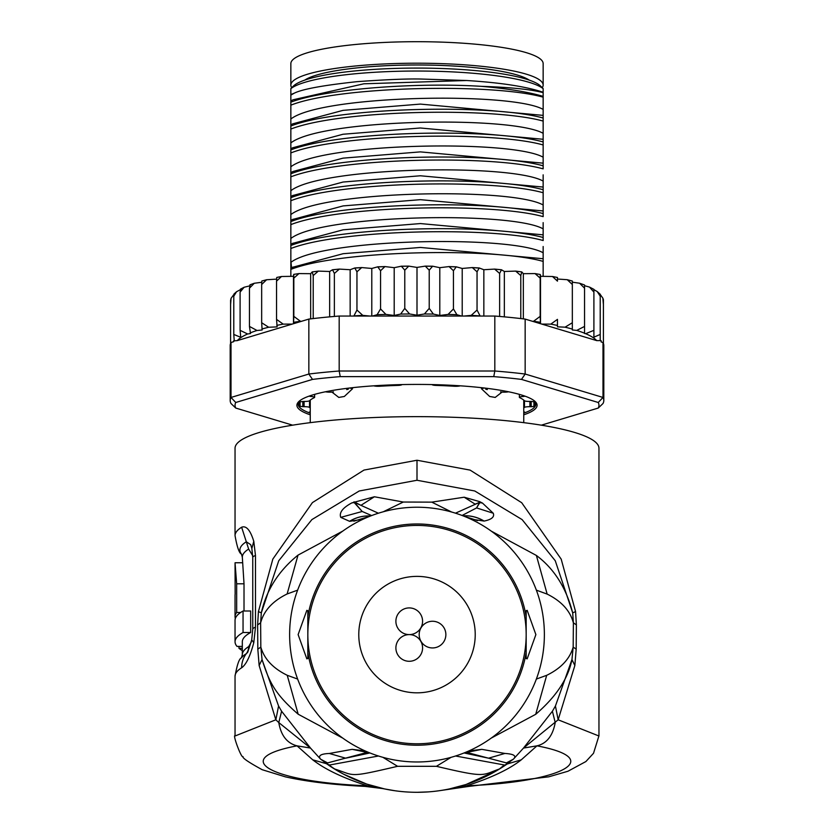 <?xml version="1.0" encoding="UTF-8"?>
<svg xmlns="http://www.w3.org/2000/svg" width="834" height="834" viewBox="0 0 834 834"><rect width="100%" height="100%" fill="white"/><g stroke="black" fill="none" stroke-linecap="round" stroke-linejoin="round"><path stroke-width="1.25" d="M445.867 634.601A13.344 13.344 0 0 0 432.523 621.257A13.344 13.344 0 0 0 419.179 634.601A13.344 13.344 0 0 0 432.523 647.945A13.344 13.344 0 0 0 445.867 634.601M409.233 634.601A13.344 13.344 0 0 0 395.889 647.945A13.344 13.344 0 0 0 409.233 661.289A13.344 13.344 0 0 0 422.577 647.945A13.344 13.344 0 0 0 409.233 634.601A13.344 13.344 0 0 0 422.577 621.257A13.344 13.344 0 0 0 409.233 607.913A13.344 13.344 0 0 0 395.889 621.257A13.344 13.344 0 0 0 409.233 634.601M475.224 634.601A58.224 58.224 0 0 0 417 576.377A58.224 58.224 0 0 0 358.776 634.601A58.224 58.224 0 0 0 417 692.825A58.224 58.224 0 0 0 475.224 634.601M290.847 85.11L290.847 63.603A126.153 21.903 0 0 1 406.002 41.783A126.153 21.903 0 0 1 417 41.7A126.153 21.903 0 0 1 543.153 63.603L543.153 85.11A126.153 21.903 180 0 0 417 63.207A126.153 21.903 180 0 0 406.002 63.29A126.153 21.903 180 0 0 290.847 85.11A126.153 21.903 180 0 0 291.723 87.685M542.277 87.685A126.153 21.903 180 0 0 543.153 85.11M529.204 80.106A115.843 20.12 180 0 0 417 64.989A115.843 20.12 180 0 0 304.796 80.106M310.248 400.101L310.248 422.65M523.752 400.101L523.752 422.65M495.198 397.432L489.662 396.473A106.752 18.536 180 0 1 495.198 397.432L502.068 392.074M489.662 396.473L481.489 388.769L481.489 387.674M344.338 396.473L338.802 397.432A106.752 18.536 180 0 1 344.338 396.473L352.511 388.769L352.511 387.674M338.802 397.432L331.932 392.074M484.2 387.987L481.489 388.769M352.511 388.769L349.8 387.987M342.784 738.121L298.176 714.217C274.928 693.919 269.559 682.89 262.043 659.569L260.823 647.101L260.625 622.842C263.846 610.676 272.687 601.053 287.125 593.964L297.644 590.149M297.644 679.064L287.23 675.29C273.02 668.347 264.222 658.954 260.823 647.101L257.821 649.144L259.145 665.522L275.846 719.794L235.042 735.995M598.958 736.005L558.154 719.794L574.855 665.522L576.179 649.144L576.377 624.875L575.575 611.583L561.188 559.134L521.709 502.725L470.115 470.115L417 460.243L363.989 470.074L312.416 502.61L272.843 559.072L258.425 611.583L257.623 624.875L257.821 649.144M465.726 784.586L449.463 788.922L466.623 785.774C560.5 782.292 607.142 759.096 536.95 745.846C546.739 743.532 552.827 735.765 555.225 722.567L552.4 711.246L523.502 748.067L536.95 745.846L521.281 759.816C509.511 769.177 491.299 777.83 466.623 785.774L468.844 786.399L548.762 776.819L567.964 771.241L585.885 761.546L593.527 753.269L598.958 735.776L598.958 448.244A181.958 31.598 180 0 0 417 416.646A181.958 31.598 180 0 0 235.042 448.244L235.042 535.647A181.958 31.598 -0 0 1 241.631 527.224C246.27 525.42 250.325 530.122 253.786 541.318L255.475 555.527L255.475 627.241L253.786 642.607C250.21 656.212 246.166 664.604 241.631 667.794A181.958 31.598 180 0 0 235.042 676.218L235.042 735.765C232.394 734.066 241.474 758.898 243.069 756.678C242.121 757.856 248.48 762.203 262.168 769.699L285.426 776.861C306.985 781.666 333.569 784.846 365.156 786.399L367.377 785.774C273.51 782.292 226.858 759.096 297.05 745.846L310.498 748.067L281.6 711.246L278.566 706.012L262.043 659.569L259.145 665.522M552.4 711.246L555.434 706.012L558.154 719.794L523.502 748.067L513.442 759.138L499.441 768.958C481.437 775.38 486.712 778.174 436.411 766.31L397.589 766.31C347.132 778.07 355.597 775.651 334.58 768.969L326.407 763.683L312.719 759.816L297.05 745.846C287.084 743.292 280.985 735.536 278.785 722.567L275.846 719.794L278.566 706.012M574.855 665.522L571.957 659.569L555.434 706.012M576.179 649.144L573.177 647.101L571.957 659.569C568.256 678.428 556.174 696.671 535.709 714.311L491.257 738.09M334.58 768.969L320.6 759.169L310.498 748.067L278.785 722.567L281.6 711.246M327.053 764.08L327.585 762.912L320.6 759.169C317.817 755.729 320.725 753.832 329.336 753.477L352.167 749.339L365.073 750.913M468.916 750.913L481.833 749.339L504.893 753.446L488.536 758.189L506.415 762.901L506.811 764.184L509.918 762.036M506.415 762.901L513.442 759.138C516.767 755.917 513.921 754.019 504.893 753.446M506.645 764.34L502.433 767.155M502.204 767.301L497.158 770.408M497.001 770.501L466.123 784.46M575.575 611.583L572.687 612.865L573.385 622.842L573.177 647.101C569.768 658.975 560.938 668.388 546.687 675.321L536.356 679.064M257.623 624.875L260.625 622.842L261.313 612.865L278.744 560.761L311.885 519.603L359.235 490.986L417 480.259L474.765 490.986L522.115 519.603L555.267 560.761L572.687 612.865C566.234 587.824 554.13 568.694 536.387 555.454L491.268 531.133M536.356 590.149L547.156 594.1C561.438 601.178 570.175 610.759 573.375 622.842L576.377 624.875M342.805 531.07L298.019 555.121C278.671 570.769 266.432 590.013 261.313 612.865L258.425 611.583M363.061 519.217L349.634 521.333L340.752 517.372C339 512.618 342.711 507.791 351.896 502.871L374.403 496.772L403.291 502.037L431.793 502.141L464.163 497.21L479.633 501.63L482.5 503.1L493.259 513.233C494.698 516.913 491.643 519.53 484.106 521.073L470.616 519.071M544.373 634.601A127.373 127.373 0 0 0 417 507.228A127.373 127.373 0 0 0 289.627 634.601A127.373 127.373 0 0 0 417 761.974A127.373 127.373 0 0 0 544.373 634.601M526.171 610.707L526.171 634.601L526.171 610.707L527.171 610.342L535.876 634.601L527.171 658.86L526.171 658.495L526.171 634.601L526.171 658.495M307.829 658.495L307.829 610.707L306.829 610.342L298.124 634.601L306.829 658.86L307.829 658.495L307.829 634.601A109.171 109.171 0 0 1 417 525.43A109.171 109.171 0 0 1 526.171 634.601A109.171 109.171 0 0 1 417 743.782A109.171 109.171 0 0 1 307.829 634.601L307.829 610.707M484.106 521.073A36.394 35.779 -111.2 0 0 463.037 515.839M484.022 521.094A36.394 35.779 -111.2 0 0 463.078 515.86M477.569 520.614L463.683 516.09M353.845 521.177L370.025 516.204M349.634 521.333A36.394 35.747 -70.6 0 1 370.515 516.017M349.54 521.313A36.394 35.747 -70.6 0 1 370.557 515.996M371.662 515.579L362.196 511.482L354.408 502.381L378.407 513.223M340.752 517.372L362.196 511.482L354.189 502.568L351.896 502.871M354.033 501.797L360.955 505.331L374.403 496.772M383.39 511.742L403.291 502.037L383.233 511.795M451.663 512.045L431.793 502.141L451.507 511.993M455.479 513.181L479.55 502.37L476.579 507.927L462.067 515.475M464.163 497.21L475.13 504.163L479.55 502.37L479.633 501.63M482.5 503.1L479.842 502.61L476.579 507.927L493.259 513.233M468.844 786.399L438.903 790.768M417 792.3A157.699 157.699 0 0 1 328.596 765.185L328.596 765.185A157.699 157.699 0 0 0 505.373 765.205L507.27 763.913L505.373 765.205A157.699 157.699 0 0 1 417 792.3L428.04 791.914M395.097 790.768L384.537 788.922L366.845 784.116M366.46 783.981L343.702 774.233M343.493 774.119L338.01 771.085M337.812 770.981L327.335 764.288L329.722 764.986L378.469 756M326.73 763.913L327.658 764.476M324.072 762.026L327.189 764.184M384.474 788.912L367.377 785.774C343.472 778.174 325.25 769.532 312.719 759.816M327.585 762.912L367.189 752.404M329.336 753.477L345.683 758.2L369.921 752.956M352.167 749.339L367.471 752.435M466.811 752.404L488.536 758.189L464.079 752.956M481.833 749.339L466.529 752.435M499.441 768.958L504.299 764.976L455.531 756M436.411 766.31L451.1 757.324M397.589 766.31L382.9 757.324M235.042 535.647C237.085 547.156 239.222 553.296 241.453 554.047A177.11 30.754 -0 0 1 246.311 541.777L250.669 544.633L251.847 548.397L252.754 557.466A24.259 4.212 180 0 1 255.475 555.527M247.646 652.355L246.311 653.679A177.11 30.754 180 0 0 241.453 657.817C239.222 658.568 237.085 664.708 235.042 676.218M241.631 527.224L248.647 549.064L252.723 555.725M251.263 642.097L248.647 646.621A174.681 30.337 0 0 0 242.319 654.711L242.319 641.773A174.681 30.337 180 0 1 250.669 632.506L250.669 610.999L243.048 610.999A181.958 31.598 180 0 0 235.042 620.267L235.042 641.773A181.958 31.598 -0 0 1 243.048 632.506L250.669 632.506M244.018 610.999L244.018 583.8L242.319 557.154A174.681 30.337 180 0 1 248.647 549.064M238.972 646.402L238.972 648.299L242.319 648.299M242.319 650.614A181.958 31.598 0 0 1 238.972 648.299M242.319 646.402L237.012 646.402A181.958 31.598 -0 0 1 235.042 641.773M236.668 583.8L235.042 562.95L235.146 594.131A181.958 31.598 180 0 0 235.042 595.184L235.042 616.68A181.958 31.598 0 0 1 236.668 612.469L236.668 583.8L244.018 583.8M240.672 612.469L236.668 612.469M235.73 617.525L235.105 617.525A181.958 31.598 0 0 1 235.042 616.68M235.24 617.525L235.24 618.797M243.048 610.999L243.048 632.506M541.329 425.173L598.249 408.055A181.958 31.598 180 0 0 598.249 402.488L521.49 379.407A181.958 31.598 180 0 0 493.759 376.624L340.241 376.624A181.958 31.598 180 0 0 312.51 379.407L235.751 402.488A181.958 31.598 180 0 0 235.751 408.055L292.671 425.173M310.248 414.821A120.096 20.85 0 0 1 298.791 401.592A120.096 20.85 0 0 1 417 384.422A120.096 20.85 0 0 1 535.209 401.592A120.096 20.85 0 0 1 523.752 414.821M301.501 321.298L300.438 321.278L293.829 316.367L293.526 323.696L308.841 319.088L308.841 374.039L231.008 397.453L235.751 402.488M230.194 400.497L230.194 345.537A186.806 32.443 180 0 1 230.591 343.42A186.806 32.443 0 0 1 231.008 342.493L231.008 397.453A186.806 32.443 180 0 0 230.194 400.497A186.806 32.443 180 0 0 231.008 403.531L235.751 408.055M480.144 316.044L477.048 310.039L471.22 315.377L464.204 316.044L494.823 316.044A186.806 32.443 0 0 1 499.629 316.44A186.806 32.443 0 0 1 520.791 318.567A186.806 32.443 0 0 1 525.159 319.088L596.737 340.616A181.958 31.598 180 0 0 585.656 333.683L584.551 333.485L584.551 326.417L576.742 330.41L572.332 329.962L572.332 322.737L565.087 327.178L557.456 326.824L557.456 319.37L550.805 324.124L541.798 324.092M494.823 316.044L494.823 371.005L339.177 371.005A186.806 32.443 180 0 0 308.841 374.039L312.51 379.407M576.742 330.41A181.958 31.598 180 0 1 584.551 333.214L584.551 285.708L589.492 287.073L593.902 292.108L593.902 289.669L597.186 291.525L600.219 296.206L600.219 294.475L600.219 340.439L601.126 340.637L601.126 341.94L602.992 342.493L602.992 397.453L525.159 374.039A186.806 32.443 180 0 0 494.823 371.005L493.759 376.624M521.49 379.407L525.159 374.039L525.159 319.088M602.992 342.493A186.806 32.443 0 0 1 603.409 343.42L603.409 299.667L602.867 298.155L603.409 304.65M598.249 408.055L602.992 403.531A186.806 32.443 180 0 0 603.806 400.497A186.806 32.443 180 0 0 602.992 397.453L598.249 402.488M603.806 400.497L603.806 345.537A186.806 32.443 180 0 0 603.409 343.42M340.241 376.624L339.177 371.005L339.177 316.044L369.796 316.044L362.78 315.377L356.952 310.039L353.856 316.044M308.841 319.088A186.806 32.443 0 0 1 313.209 318.567A186.806 32.443 0 0 1 334.371 316.44A186.806 32.443 0 0 1 339.177 316.044M600.219 294.475L602.867 298.155M601.126 340.637L596.737 340.616M230.591 343.42L230.591 300.407L231.081 298.28L233.854 294.538M230.591 304.65L231.081 298.28M339.375 269.09L332.526 269.768L334.371 273.437L339.375 269.09L350.155 269.726L354.784 267.975L356.952 271.811L361.706 267.568L371.787 268.454L377.729 266.828L380.554 270.716L384.954 266.578L394.201 267.683L401.363 266.202L404.782 270.164L408.733 266.119L417 267.422L425.267 266.119L429.218 270.164L432.637 266.202L439.799 267.683L449.046 266.578L453.446 270.716L456.271 266.828L462.213 268.454L472.294 267.568L477.048 271.811L479.216 267.975L483.845 269.726L494.625 269.09L499.629 273.437L501.474 269.768L504.341 271.488L515.662 271.102L520.791 275.564L521.792 271.926L523.335 273.688L535.063 273.583L540.171 278.139L540.307 274.522L540.515 276.304L552.504 276.502L557.456 281.141L557.456 277.493L552.504 276.502M494.625 269.09L501.474 269.768M515.662 271.102L521.792 271.926M535.063 273.583L540.307 274.522M557.456 279.036L567.245 279.703L572.332 284.509L572.332 281.298M565.087 327.178A181.958 31.598 180 0 1 572.332 329.086L572.332 282.184L579.567 283.216L584.551 288.189L584.551 285.426M318.338 271.102L312.208 271.926L313.209 275.564L318.338 271.102L329.659 271.488L329.659 316.868M298.937 273.583L293.724 274.376L293.829 278.139L298.937 273.583L310.665 273.688L310.665 318.869M281.496 276.502L276.742 277.451L276.544 281.141L281.496 276.502L293.485 276.304L293.485 323.707M266.588 279.744L261.855 280.985L261.668 284.509L266.588 279.744L276.575 279.14M250.21 285.124L249.449 288.189L254.276 283.268L261.709 282.267M234.239 294.193L233.781 296.206L236.543 291.733L240.223 289.763M240.745 289.575L240.098 292.108L244.133 287.25L249.564 285.916M532.499 321.298L533.562 321.278L540.171 316.367L540.171 278.139M540.171 316.367L540.474 323.696M417 315.21L409.577 313.97L404.782 308.392L400.633 314.074L394.201 315.471L385.913 314.408L380.554 308.945L377.114 314.71L372.454 316.044L461.546 316.044L456.886 314.71L453.446 308.945L448.087 314.408L439.799 315.471L433.367 314.074L429.218 308.392L424.423 313.97L417 315.21L417 267.422M247.635 333.986A181.958 31.598 180 0 0 237.263 340.616L292.202 324.092L283.195 324.124L276.544 319.37L277.117 326.897L268.673 327.241L261.668 322.737L262.126 330.014L257.008 330.483L249.449 326.417L250.492 333.558L247.635 333.986L240.098 330.337L240.098 292.108M293.693 274.522L293.485 276.304M312.208 271.926L310.665 273.688M332.526 269.768L329.659 271.488M249.449 326.417L249.449 288.189M240.098 330.337L240.745 337.311L233.781 334.434L233.781 296.206M233.781 334.434L234.239 340.752L233.603 341.721L231.008 342.493M237.263 340.616L233.603 340.877M293.829 316.367L293.829 278.139M293.526 323.696L292.202 324.092M313.209 318.567L313.209 275.564M334.371 316.44L334.371 273.437M350.155 269.726L350.155 316.044M356.952 310.039L356.952 271.811M464.204 316.044L461.546 316.044M369.796 316.044L372.454 316.044M380.554 308.945L380.554 270.716M371.787 268.454L371.787 316.044M429.218 308.392L429.218 270.164M439.799 267.683L439.799 315.471M453.446 308.945L453.446 270.716M462.213 268.454L462.213 316.044M477.048 310.039L477.048 271.811M483.845 269.726L483.845 316.044M499.629 316.44L499.629 273.437M504.341 271.488L504.341 316.868M520.791 318.567L520.791 275.564M523.335 273.688L523.335 318.869M540.515 276.304L540.515 323.707M557.456 319.37L557.456 325.448A181.958 31.598 180 0 0 550.805 324.124M572.332 322.737L572.332 284.509M584.551 326.417L584.551 288.189M593.902 289.669L593.902 337.165L593.902 330.337L585.656 333.683M593.902 330.337L593.902 292.108M600.219 340.439L600.219 334.434L593.902 337.165M600.219 334.434L600.219 296.206M404.782 308.392L404.782 270.164M394.201 267.683L394.201 315.471M276.544 319.37L276.544 281.141M261.668 322.737L261.668 284.509M290.847 276.315L290.847 94.565L294.381 93.127L290.847 95.118L290.847 88.54L293.412 86.048A125.548 21.799 0 0 1 417 68.086A125.548 21.799 0 0 1 540.588 86.048L543.153 88.54L543.153 92.647C531.008 89.405 510.418 87.299 481.416 86.34C416.124 82.264 326.532 88.811 290.847 102.123M290.847 111.506L290.847 117.458M290.847 135.4L290.847 141.353M290.847 158.241L290.847 165.247M290.847 182.135L290.847 189.141M290.847 206.029L290.847 207.061M290.847 207.072L290.847 213.035M290.847 229.923L290.847 236.929M290.847 253.817L290.847 260.813M290.847 105.157C339.73 85.912 493.728 83.15 543.153 97.182L543.153 109.421C512.076 91.73 321.924 94.93 290.847 119.012M290.847 152.945C339.605 133.669 494.343 130.969 543.153 144.97L543.153 157.209C512.076 139.518 321.924 142.708 290.847 166.8M543.153 150.944L543.153 141.936C493.228 127.946 340.97 130.542 290.847 149.912M290.847 129.051C340.97 109.692 493.228 107.086 543.153 121.076L543.153 133.315C512.076 115.624 321.924 118.824 290.847 142.906M290.847 176.839C340.783 157.501 493.03 154.853 543.153 168.864L543.153 165.83C494.343 151.819 339.605 154.53 290.847 173.795M543.153 98.308L543.153 96.39A145.564 25.281 180 0 0 481.416 86.34M543.153 127.049L543.153 118.042C493.728 104 339.73 106.773 290.847 126.017M290.847 200.723C340.272 181.374 494.281 178.789 543.153 192.758L543.153 189.714C493.03 175.713 340.783 178.351 290.847 197.689M290.847 224.617C340.001 205.383 493.071 202.589 543.153 216.642L543.153 213.608C494.281 199.649 340.272 202.235 290.847 221.583M290.847 248.511C340.887 229.1 494.082 226.598 543.153 240.536L543.153 237.502C493.071 223.449 340.001 226.233 290.847 245.477M543.153 276.315L543.153 261.396C494.082 247.458 340.887 249.96 290.847 269.372M294.381 93.127C302.45 89.113 323.383 85.287 357.181 81.649C387.32 79.501 409.014 78.636 422.244 79.074L466.675 80.512L363.843 83.796L293.047 99.788L290.847 100.987M466.675 80.512C500.661 82.639 526.15 86.559 543.153 92.272M543.153 109.421L543.153 115.384L420.378 104.094L343.055 110.359L292.755 123.839M543.153 115.384L543.153 118.042M543.153 133.315L543.153 139.278L420.336 127.988L343.014 134.253L292.63 147.795M543.153 139.278L543.153 141.936M543.153 157.209L543.153 163.162L420.357 151.882L343.024 158.147L293.036 171.47M543.153 163.162L543.153 165.83M543.153 174.838L543.153 189.714M543.153 246.51L543.153 261.396M543.153 222.626L543.153 237.502M543.153 92.647L543.153 96.39L543.153 92.647M543.153 192.758L543.153 213.608M543.153 187.056L420.409 175.776L343.097 182.031L292.609 195.594M543.153 210.95L420.419 199.67L343.108 205.915L292.598 219.498M543.153 234.844L420.43 223.564L343.118 229.809L292.588 243.392M543.153 258.738L420.43 247.448L343.128 253.703L292.567 267.297M543.153 181.103C512.076 163.412 321.924 166.602 290.847 190.694M543.153 204.997C512.076 187.296 321.924 190.496 290.847 214.578M543.153 228.881C512.076 211.19 321.924 214.39 290.847 238.472M543.153 252.775C512.139 235.125 322.56 238.253 291.014 262.251L291.535 267.86M543.153 88.644A129.187 22.435 180 0 0 417 71.036A129.187 22.435 180 0 0 290.847 88.644M531.185 401.404L533.916 401.779A117.667 20.433 0 0 1 534.667 404.073A117.667 20.433 0 0 1 533.916 406.377L531.185 406.742L531.185 401.404L529.903 401.435A4.848 0.844 180 0 1 524.482 400.747A109.171 18.963 180 0 0 519.655 397.62A4.848 0.844 0 0 1 519.363 397.338A4.848 0.844 0 0 1 522.376 396.557L523.564 396.473L523.564 395.66M523.752 411.694L524.867 412.236A117.667 20.433 0 0 1 523.752 412.674M310.248 412.674A117.667 20.433 0 0 1 309.133 412.236L310.248 411.694M304.097 406.711L300.084 406.377A117.667 20.433 0 0 1 299.333 404.073A117.667 20.433 0 0 1 300.084 401.779L304.097 401.435L304.097 406.711A4.848 0.844 180 0 1 309.518 407.399A109.171 18.963 180 0 0 310.248 408.055M534.563 401.018A118.876 20.642 0 0 1 523.752 413.164M310.248 413.164A118.876 20.642 0 0 1 299.437 401.018M373.788 385.808A4.848 0.844 0 0 0 379.835 386.246A109.171 18.963 180 0 1 397.86 385.412A4.848 0.844 180 0 0 401.863 384.578M460.212 385.808A4.848 0.844 180 0 1 454.165 386.246A109.171 18.963 180 0 0 436.14 385.412A4.848 0.844 0 0 1 432.137 384.578M487.317 389.572A4.848 0.844 0 0 1 485.596 388.925A4.848 0.844 0 0 1 486.608 388.415L487.004 388.321M500.515 391.865A4.848 0.844 180 0 0 507.187 391.99L508.688 391.803M525.024 396.16L523.564 396.473M523.752 408.055A109.171 18.963 180 0 0 524.482 407.399A4.848 0.844 0 0 1 529.903 406.711L531.185 406.742M308.976 396.16L311.624 396.557A4.848 0.844 180 0 1 314.637 397.338A4.848 0.844 180 0 1 314.345 397.62A109.171 18.963 180 0 0 309.518 400.747A4.848 0.844 0 0 1 304.097 401.435M325.312 391.803L326.813 391.99A4.848 0.844 0 0 0 333.485 391.865M346.683 389.572A4.848 0.844 180 0 0 348.404 388.925A4.848 0.844 180 0 0 347.392 388.415L346.996 388.321M287.23 675.29L298.176 714.217M506.947 764.08L521.281 759.816M417 460.243L417 480.259M546.687 675.321L535.709 714.311M287.125 593.964L298.019 555.121M547.156 594.1L536.387 555.454M526.171 652.449A110.62 110.62 0 0 1 307.829 652.449M307.829 616.753A110.62 110.62 0 0 1 526.171 616.753M253.786 541.318L251.858 548.397M255.475 627.241A24.259 4.212 180 0 0 252.754 629.18L252.754 557.466M253.786 642.607L251.712 639.928L247.729 652.24M241.631 667.794A24.259 23.029 -122.1 0 1 246.311 653.679A12.135 11.509 57.9 0 0 248.636 647.121L248.647 646.621M426.08 266.192A181.958 31.598 0 0 1 431.939 266.265M449.964 266.682A181.958 31.598 0 0 1 455.677 266.88M473.326 267.714A181.958 31.598 0 0 1 478.747 268.037M495.782 269.267A181.958 31.598 0 0 1 500.765 269.705M516.955 271.352A181.958 31.598 0 0 1 521.375 271.874M402.061 266.265A181.958 31.598 0 0 1 407.92 266.192M378.323 266.88A181.958 31.598 0 0 1 384.036 266.682M355.253 268.037A181.958 31.598 0 0 1 360.674 267.714M333.235 269.705A181.958 31.598 0 0 1 338.218 269.267M312.625 271.874A181.958 31.598 0 0 1 317.045 271.352M479.717 315.877A181.958 31.598 180 0 0 471.22 315.377M540.307 322.299A181.958 31.598 180 0 0 533.562 321.278M456.886 314.71A181.958 31.598 180 0 0 448.087 314.408M433.367 314.074A181.958 31.598 180 0 0 424.423 313.97M409.577 313.97A181.958 31.598 180 0 0 400.633 314.074M385.913 314.408A181.958 31.598 180 0 0 377.114 314.71M362.78 315.377A181.958 31.598 180 0 0 354.283 315.877M300.438 321.278A181.958 31.598 180 0 0 293.693 322.299M283.195 324.124A181.958 31.598 180 0 0 276.805 325.396M268.673 327.241A181.958 31.598 180 0 0 261.939 329.003M257.008 330.483A181.958 31.598 180 0 0 250.21 332.912M533.916 406.377L533.916 401.779M300.084 406.377L300.084 401.779M309.518 400.747L309.518 407.399M524.482 407.399L524.482 400.747M522.376 396.557L522.376 395.264M529.903 406.711L529.903 401.435M302.815 406.742L302.815 401.404M311.624 395.264L311.624 396.557M310.436 396.473L310.436 395.66M365.156 786.399L383.181 788.63M367.961 752.258L366.46 752.331L369.295 752.706M464.705 752.706L467.54 752.331L466.039 752.258M252.754 629.18L251.712 639.928M241.453 657.817L242.319 654.711M241.453 554.047L242.319 557.154M235.073 562.752L242.35 562.752M425.267 266.119L432.637 266.202M449.046 266.578L456.271 266.828M472.294 267.568L479.216 267.975M567.245 279.703L572.332 281.037M579.567 283.216L584.551 284.988M589.492 287.073L593.902 289.356M597.186 291.525L600.219 294.235M408.733 266.119L401.363 266.202M384.954 266.578L377.729 266.828M361.706 267.568L354.784 267.975M254.276 283.268L249.908 284.821M234 293.995L236.543 291.733M240.432 289.169L244.133 287.25M290.847 124.871L292.828 123.797M290.847 148.765L292.661 147.785M290.847 172.659L293.047 171.46M290.847 196.553L293.026 195.375M290.847 220.447L293.026 219.269M290.847 244.341L293.026 243.153M293.026 267.047L290.847 268.235M290.847 196.657L293.088 195.333M290.847 220.551L293.099 219.227M293.099 243.121L290.847 244.445M293.109 267.005L291.181 268.121M485.596 388.154L485.596 388.925M519.363 394.367L519.363 397.338M314.637 397.338L314.637 394.367M348.404 388.925L348.404 388.154"/></g></svg>
